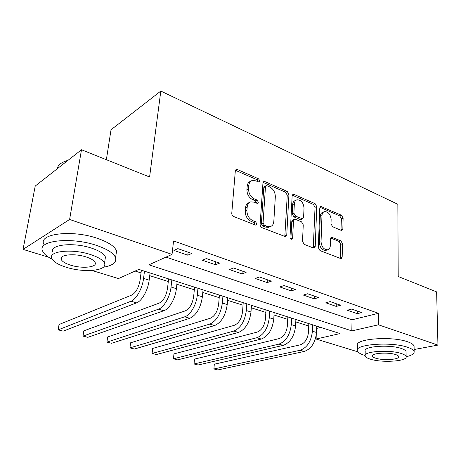 <?xml version="1.0" encoding="UTF-8"?>
<svg xmlns="http://www.w3.org/2000/svg" width="461" height="461" viewBox="0 0 461 461"><rect width="100%" height="100%" fill="white"/><g stroke="black" fill="none" stroke-linecap="round" stroke-linejoin="round"><path stroke-width="0.69" d="M259.848 181.012L258.604 178.839L237.536 169.585L236.366 169.481L235.317 170.985L231.768 213.264C231.768 214.768 232.396 215.846 233.646 216.491L255.325 225.049L256.028 225.106L256.84 223.948L255.561 221.741L252.807 220.646C248.934 218.629 246.975 215.247 246.923 210.504L247.194 206.972C247.482 204.246 248.669 202.535 250.755 201.855L254.149 202.143L257.595 203.341L258.362 202.235L257.1 200.039L254.38 198.904C250.559 196.835 248.623 193.482 248.571 188.837L248.836 185.391C249.107 182.804 250.225 181.173 252.19 180.505L255.694 180.827L259.128 182.072L259.848 181.012M258.189 181.922L256.95 179.681L235.473 170.334M255.112 224.968L253.878 222.484L251.13 221.395L252.807 220.646M256.673 203.197L255.434 200.835L252.72 199.705L254.38 198.904M341.134 230.333L341.912 230.414L342.851 228.892L343.117 218.111L341.515 215.264L320.735 206.424L319.79 207.917L318.326 247.638L320.009 250.594L341.163 258.725L342.171 257.111L342.494 243.713L340.869 240.844L331.534 237.231L330.543 238.804L330.341 245.488C330.191 247.845 329.281 249.28 327.61 249.787C323.789 249.655 321.605 246.969 321.04 241.731L321.968 215.627C322.118 213.431 322.959 212.083 324.504 211.593C328.318 211.697 330.525 214.353 331.136 219.569L331.004 223.839L332.635 226.731L341.134 230.333M48.555 257.186L23.05 249.384L35.22 186.054L81.493 149.75L149.589 177.001L160.814 91.059L397.849 204.292L398.212 276.508L436.63 291.888L437.95 345.087L414.122 349.513M81.493 149.75L69.617 219.471L172.034 254.397L148.92 264.833L351.824 330.877L378.446 324.798L437.95 345.087M166.029 257.111L352.031 319.784L378.504 313.319L173.561 240.942L172.034 254.397M378.504 313.319L378.446 324.798M288.943 194.433L287.226 191.413L265.029 181.663L263.969 181.559L262.949 183.069L260.113 224.519C260.137 225.999 260.742 227.043 261.934 227.659L285.647 236.747L286.754 235.098L288.943 194.433L287.261 195.21L285.543 192.202L263.098 182.395M294.083 194.427L315.094 203.658L316.753 206.586L315.22 246.405L314.16 248.035L313.347 247.96L304.231 244.365L302.508 241.357L303.257 224.847L301.552 221.856L295.443 219.315L294.533 219.229L293.49 220.807L292.614 238.13L291.842 239.282C290.758 239.259 290.142 238.533 289.998 237.098L292.147 195.833L293.133 194.329L294.083 194.427L292.395 195.205L313.388 204.396L315.094 203.658M173.953 250.415L187.771 255.187L191.741 253.452L177.871 248.629L173.953 250.415M202.373 260.223L215.529 264.764L219.597 263.139L206.401 258.552L202.373 260.223M229.428 269.558L241.962 273.886L246.116 272.365L233.548 267.991L229.428 269.558M255.215 278.461L267.167 282.581L271.402 281.158L259.416 276.986L255.215 278.461M279.821 286.949L291.231 290.885L295.53 289.548L284.085 285.566L279.821 286.949M303.321 295.057L314.229 298.82L318.574 297.564L307.643 293.761L303.321 295.057M325.789 302.808L336.225 306.409L340.621 305.228L330.162 301.592L325.789 302.808M347.294 310.23L357.292 313.682L361.718 312.57L351.708 309.083L347.294 310.23M135.131 271.056L141.037 272.924M149.721 275.672L168.288 281.55M176.868 284.264L194.323 289.79M202.794 292.47L219.211 297.668M227.573 300.318L243.033 305.211M251.285 307.821L265.847 312.431M274.001 315.013L287.727 319.358M295.778 321.905L308.72 326.002M316.672 328.411L320.758 327.414M160.814 91.059L111.032 129.772L106.37 159.702M23.05 249.384L69.617 219.471M357.903 351.835L316.096 339.042L340.051 333.568L138.819 269.391L118.471 278.577L91.929 270.457M316.229 335.441L316.096 339.042M352.031 319.784L351.824 330.877M187.771 255.187L188.088 252.179M215.529 264.764L215.794 261.813M241.962 273.886L242.181 270.993M267.167 282.581L267.345 279.746M291.231 290.885L291.369 288.102M314.229 298.82L314.333 296.089M336.225 306.409L336.3 303.724M357.292 313.682L357.333 311.042M250.819 181.213L250.548 181.352C248.583 182.02 247.459 183.645 247.188 186.227L248.836 185.391M252.72 199.705C248.905 197.648 246.969 194.3 246.923 189.667L247.188 186.227M249.418 202.494L249.096 202.65C247.01 203.336 245.822 205.036 245.534 207.761L247.194 206.972M251.13 221.395C247.263 219.384 245.31 216.013 245.264 211.282L245.534 207.761M284.806 236.689L287.261 195.21M266.931 185.731L266.199 185.662L265.478 186.722L263.052 223.038L264.32 225.227L267.155 226.357L270.25 226.622C272.376 225.948 273.569 224.207 273.822 221.401L275.332 196.766C275.24 192.254 273.361 188.981 269.702 186.941L266.931 185.731M265.922 185.795L264.533 186.48L263.819 187.541L265.478 186.722M269.673 226.864L268.556 227.342L265.461 227.083L262.626 225.953L261.364 223.769L263.819 187.541M313.273 247.932L315.042 207.312L313.388 204.396M294.222 219.361L292.821 219.949L291.784 221.522L290.891 238.81L292.614 238.13M304.024 208.015C303.419 202.598 301.079 199.855 296.993 199.797C295.409 200.31 294.527 201.664 294.349 203.854L293.876 213.161L295.599 216.169L302.589 218.808L303.603 217.252L304.024 208.015M296.135 200.183L295.299 200.558C293.715 201.071 292.833 202.425 292.654 204.603L294.349 203.854M301.171 219.401L299.984 219.436L293.893 216.895L292.176 213.892L292.654 204.603M323.801 211.887L322.786 212.302C321.242 212.798 320.395 214.14 320.251 216.33L321.968 215.627M326.457 250.196L325.858 250.409C322.043 250.283 319.859 247.603 319.3 242.377L320.251 216.33M340.224 258.575L340.742 244.336L339.123 241.472L330.704 238.009M340.984 230.27L341.382 218.791L339.786 215.95L319.911 207.248M141.383 270.209L140.138 279.885C138.744 287.583 135.972 292.631 131.817 295.034L59.037 324.527L58.149 329.869L130.999 301.223C136.3 299.379 142.42 288.356 143.561 278.415L144.477 271.201M58.149 329.869L63.203 331.136L136.594 302.848C141.936 301.027 148.056 290.067 149.162 280.167L150.055 272.975M168.593 278.888L167.51 288.384C166.231 295.927 163.453 300.837 159.183 303.125L83.821 330.854L83.015 336.109L158.469 309.198C163.949 307.481 170.074 296.757 171.043 287.007L171.838 279.925M83.015 336.109L87.867 337.331L163.816 310.749C169.325 309.054 175.451 298.394 176.384 288.678L177.157 281.619M194.582 287.18L193.655 296.498C192.473 303.891 189.702 308.68 185.328 310.852L107.649 336.939L106.923 342.114L184.711 316.811C190.341 315.215 196.461 304.779 197.273 295.207L197.953 288.252M106.923 342.114L111.591 343.284L189.817 318.297C196.444 315.111 200.633 307.948 202.379 296.803L203.042 289.877M219.436 295.103L218.641 304.254C217.557 311.509 214.791 316.171 210.325 318.24L130.59 342.8L129.927 347.888L209.795 324.095C216.532 321.029 220.71 314.016 222.34 303.038L222.922 296.216M129.927 347.888L134.428 349.017L214.682 325.512C221.441 322.481 225.619 315.497 227.221 304.565L227.786 297.766M243.218 302.687L242.549 311.676C241.558 318.793 238.798 323.34 234.257 325.316L152.677 348.441L152.084 353.449L233.808 331.061C240.659 328.146 244.831 321.3 246.324 310.535L246.808 303.834M152.677 348.441L152.084 353.449L156.417 354.538L238.487 332.421C245.356 329.529 249.528 322.723 250.997 311.999L251.464 305.315M63.497 161.984L68.228 160.157M67.888 160.422C63.63 161.598 60.529 163.263 58.599 165.418L56.691 169.21M103.247 267.288C112.64 265.628 116.754 262.442 115.578 257.734C113.798 253.273 107.453 249.171 96.551 245.425C71.127 236.597 36.886 240.596 42.585 250.997C43.801 253.861 47.022 256.633 52.249 259.301M115.913 255.417L116.552 250.951C114.789 246.399 108.485 242.227 97.628 238.429C72.319 229.474 38.182 233.635 43.812 244.238M52.906 252.184C48.947 244.693 73.385 241.898 91.572 248.145C99.478 250.824 104.1 253.786 105.436 257.036L104.958 260.252M90.569 254.564C72.302 248.404 47.8 251.095 51.805 258.448C53.464 261.831 58.397 264.798 66.597 267.357C84.288 273.004 107.788 270.734 104.509 263.312C103.155 260.125 98.51 257.209 90.569 254.564M70.671 265.184C82.133 268.878 97.38 267.368 95.191 262.597C94.286 260.523 91.261 258.638 86.109 256.944C74.405 253.037 58.743 254.72 61.232 259.462C62.27 261.618 65.416 263.525 70.671 265.184M406.124 356.756C411.638 355.46 414.312 353.777 414.151 351.714C413.828 350.112 411.621 348.62 407.524 347.248C391.228 341.445 354.33 344.332 357.367 350.763C357.817 352.475 360.266 354.019 364.72 355.396L365.124 355.517M414.087 346.862L414.082 346.286C413.759 344.644 411.558 343.128 407.472 341.734C391.222 335.839 354.428 338.881 357.448 345.445L357.379 349.962M365.147 355.379L365.198 350.988C363.13 346.344 389.539 344.321 401.226 348.447C404.216 349.438 405.83 350.516 406.072 351.68L406.078 352.106M401.26 353.506C389.539 349.444 363.066 351.368 365.141 355.921C365.452 357.114 367.198 358.203 370.379 359.177C381.875 362.986 407.587 361.343 406.118 356.681C405.87 355.54 404.257 354.48 401.26 353.506M375.68 358.203C383.12 360.686 399.768 359.597 398.753 356.607C398.586 355.863 397.532 355.177 395.578 354.549C388.053 351.962 371.082 353.172 372.35 356.111C372.546 356.877 373.652 357.575 375.68 358.203M266.003 309.953L265.45 318.787C264.545 325.771 261.79 330.209 257.18 332.093L173.964 353.881L173.44 358.808L256.806 337.74C263.761 334.951 267.916 328.278 269.287 317.715L269.685 311.129M173.964 353.881L173.44 358.808L177.618 359.857L261.295 339.042C268.262 336.282 272.416 329.638 273.765 319.116L274.145 312.552M287.848 316.92L287.405 325.604C286.575 332.462 283.832 336.789 279.164 338.593L194.496 359.125L194.029 363.977L278.865 344.137C285.901 341.48 290.044 334.963 291.294 324.596L291.611 318.119M194.496 359.125L194.029 363.977L198.057 364.991L283.163 345.387C290.217 342.753 294.36 336.265 295.587 325.933L295.887 319.485M308.818 323.61L308.472 332.139C307.718 338.881 304.98 343.105 300.267 344.828L214.313 364.184L213.898 368.967L300.025 350.279C307.135 347.738 311.261 341.376 312.408 331.194L312.65 324.832M214.313 364.184L213.898 368.967L217.788 369.941L304.156 351.478C311.279 348.96 315.405 342.627 316.523 332.479L316.753 326.14M256.95 179.681L258.604 178.839M253.878 222.484L255.561 221.741M255.434 200.835L257.1 200.039M246.923 189.667L248.571 188.837M245.264 211.282L246.923 210.504M235.911 170.472L237.536 169.585M285.036 235.79L286.754 235.098M263.369 182.493L265.029 181.663M285.543 192.202L287.226 191.413M261.364 223.769L263.052 223.038M262.626 225.953L264.32 225.227M265.461 227.083L267.155 226.357M315.042 207.312L316.753 206.586M313.474 247.044L315.22 246.405M291.784 221.522L293.49 220.807M292.176 213.892L293.876 213.161M293.893 216.895L295.599 216.169M299.984 219.436L301.696 218.721M319.3 242.377L321.04 241.731M330.756 237.893L332.323 237.311M339.123 241.472L340.869 240.844M340.742 244.336L342.494 243.713M340.402 257.705L342.171 257.111M319.922 207.22L321.594 206.516M339.786 215.95L341.515 215.264M341.382 218.791L343.117 218.111M341.111 229.549L342.851 228.892M143.561 278.415L149.162 280.167M130.999 301.223L136.594 302.848M171.043 287.007L176.384 288.678M158.469 309.198L163.816 310.749M197.273 295.207L202.379 296.803M184.711 316.811L189.817 318.297M222.34 303.038L227.221 304.565M209.795 324.095L214.682 325.512M246.324 310.535L250.997 311.999M233.808 331.061L238.487 332.421M269.287 317.715L273.765 319.116M256.806 337.74L261.295 339.042M291.294 324.596L295.587 325.933M278.865 344.137L283.163 345.387M312.408 331.194L316.523 332.479M300.025 350.279L304.156 351.478M235.894 169.74L236.366 169.481M263.565 181.761L263.969 181.559M268.556 227.342L270.25 226.622M300.872 219.522L302.589 218.808M292.798 194.484L293.133 194.329M325.858 250.409L327.61 249.787M61.613 257.244L61.232 259.462M105.436 257.036L104.509 263.312M115.578 257.734L116.552 250.951M372.355 355.777L372.35 356.111M406.072 351.68L406.118 356.681M414.151 351.714L414.082 346.286"/></g></svg>
